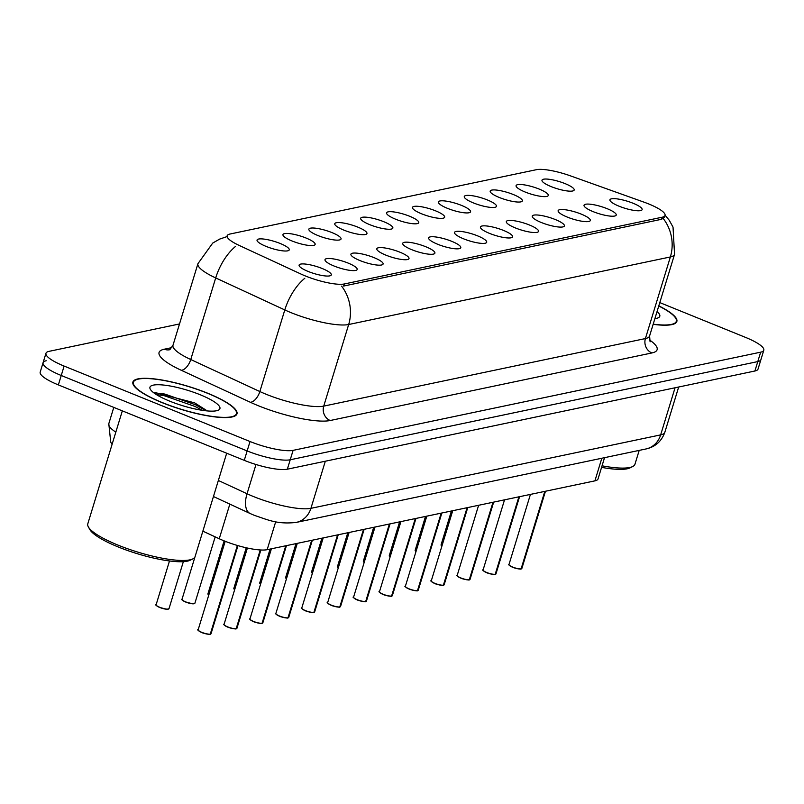 <?xml version="1.0" encoding="UTF-8"?>
<svg xmlns="http://www.w3.org/2000/svg" width="804" height="804" viewBox="0 0 804 804"><rect width="100%" height="100%" fill="white"/><g stroke="black" fill="none" stroke-linecap="round" stroke-linejoin="round"><path stroke-width="1.21" d="M525.163 192.025A16.824 3.729 -163 0 1 516.088 186.166A16.824 3.729 -163 0 1 539.193 189.081A16.824 3.729 -163 0 1 547.976 195.905A16.824 3.729 -163 0 1 525.163 192.025M499.264 197.462A16.824 3.729 -163 0 1 490.189 191.603A16.824 3.729 -163 0 1 513.294 194.518A16.824 3.729 -163 0 1 522.067 201.352A16.824 3.729 -163 0 1 499.264 197.462M473.365 202.899A16.824 3.729 -163 0 1 464.28 197.04A16.824 3.729 -163 0 1 487.385 199.955A16.824 3.729 -163 0 1 496.168 206.789A16.824 3.729 -163 0 1 473.365 202.899M447.456 208.337A16.824 3.729 -163 0 1 438.381 202.477A16.824 3.729 -163 0 1 461.486 205.392A16.824 3.729 -163 0 1 470.26 212.226A16.824 3.729 -163 0 1 447.456 208.337M421.557 213.784A16.824 3.729 -163 0 1 412.482 207.924A16.824 3.729 -163 0 1 435.577 210.839A16.824 3.729 -163 0 1 444.361 217.673A16.824 3.729 -163 0 1 421.557 213.784M395.648 219.221A16.824 3.729 -163 0 1 386.573 213.361A16.824 3.729 -163 0 1 409.678 216.276A16.824 3.729 -163 0 1 418.462 223.11A16.824 3.729 -163 0 1 395.648 219.221M369.75 224.658A16.824 3.729 -163 0 1 360.674 218.799A16.824 3.729 -163 0 1 383.779 221.713A16.824 3.729 -163 0 1 392.553 228.547A16.824 3.729 -163 0 1 369.75 224.658M343.841 230.105A16.824 3.729 -163 0 1 334.765 224.236A16.824 3.729 -163 0 1 357.87 227.15A16.824 3.729 -163 0 1 366.654 233.984A16.824 3.729 -163 0 1 343.841 230.105M317.942 235.542A16.824 3.729 -163 0 1 308.867 229.683A16.824 3.729 -163 0 1 331.972 232.597A16.824 3.729 -163 0 1 340.745 239.431A16.824 3.729 -163 0 1 317.942 235.542M292.043 240.979A16.824 3.729 -163 0 1 282.958 235.12A16.824 3.729 -163 0 1 306.063 238.034A16.824 3.729 -163 0 1 314.846 244.868A16.824 3.729 -163 0 1 292.043 240.979M266.134 246.416A16.824 3.729 -163 0 1 257.059 240.557A16.824 3.729 -163 0 1 280.164 243.471A16.824 3.729 -163 0 1 288.948 250.305A16.824 3.729 -163 0 1 266.134 246.416M551.072 186.578A16.824 3.729 -163 0 1 541.996 180.719A16.824 3.729 -163 0 1 565.101 183.634A16.824 3.729 -163 0 1 573.875 190.468A16.824 3.729 -163 0 1 551.072 186.578M593.121 211.623A16.824 3.729 -163 0 1 584.036 205.764A16.824 3.729 -163 0 1 607.141 208.678A16.824 3.729 -163 0 1 615.924 215.512A16.824 3.729 -163 0 1 593.121 211.623M567.212 217.06A16.824 3.729 -163 0 1 558.137 211.201A16.824 3.729 -163 0 1 581.242 214.115A16.824 3.729 -163 0 1 590.015 220.949A16.824 3.729 -163 0 1 567.212 217.06M541.313 222.507A16.824 3.729 -163 0 1 532.238 216.638A16.824 3.729 -163 0 1 555.333 219.552A16.824 3.729 -163 0 1 564.117 226.386A16.824 3.729 -163 0 1 541.313 222.507M515.404 227.944A16.824 3.729 -163 0 1 506.329 222.085A16.824 3.729 -163 0 1 529.434 224.999A16.824 3.729 -163 0 1 538.218 231.833A16.824 3.729 -163 0 1 515.404 227.944M489.505 233.381A16.824 3.729 -163 0 1 480.43 227.522A16.824 3.729 -163 0 1 503.535 230.436A16.824 3.729 -163 0 1 512.309 237.27A16.824 3.729 -163 0 1 489.505 233.381M463.596 238.818A16.824 3.729 -163 0 1 454.521 232.959A16.824 3.729 -163 0 1 477.626 235.873A16.824 3.729 -163 0 1 486.41 242.707A16.824 3.729 -163 0 1 463.596 238.818M437.698 244.265A16.824 3.729 -163 0 1 428.622 238.396A16.824 3.729 -163 0 1 451.727 241.321A16.824 3.729 -163 0 1 460.501 248.145A16.824 3.729 -163 0 1 437.698 244.265M411.799 249.702A16.824 3.729 -163 0 1 402.714 243.843A16.824 3.729 -163 0 1 425.818 246.758A16.824 3.729 -163 0 1 434.602 253.592A16.824 3.729 -163 0 1 411.799 249.702M385.89 255.139A16.824 3.729 -163 0 1 376.815 249.28A16.824 3.729 -163 0 1 399.92 252.195A16.824 3.729 -163 0 1 408.703 259.029A16.824 3.729 -163 0 1 385.89 255.139M359.991 260.576A16.824 3.729 -163 0 1 350.916 254.717A16.824 3.729 -163 0 1 374.021 257.632A16.824 3.729 -163 0 1 382.794 264.466A16.824 3.729 -163 0 1 359.991 260.576M334.082 266.023A16.824 3.729 -163 0 1 325.007 260.164A16.824 3.729 -163 0 1 348.112 263.079A16.824 3.729 -163 0 1 356.896 269.903A16.824 3.729 -163 0 1 334.082 266.023M308.183 271.461A16.824 3.729 -163 0 1 299.108 265.601A16.824 3.729 -163 0 1 322.213 268.516A16.824 3.729 -163 0 1 330.987 275.35A16.824 3.729 -163 0 1 308.183 271.461M619.02 206.186A16.824 3.729 -163 0 1 609.945 200.327A16.824 3.729 -163 0 1 633.049 203.241A16.824 3.729 -163 0 1 641.823 210.075A16.824 3.729 -163 0 1 619.02 206.186M643.964 202.146A30.291 6.713 -163 0 1 648.697 203.945A30.291 6.713 -163 0 1 665.039 215.452A30.291 6.713 -163 0 1 662.215 217.211L344.273 283.973A30.291 6.713 -163 0 1 301.158 274.134L239.15 245.411A30.291 6.713 -163 0 1 227.16 235.793A30.291 6.713 -163 0 1 229.974 234.034L536.379 169.694A30.291 6.713 -163 0 1 570.418 175.845L643.964 202.146M604.538 457.677L598.045 478.913A33.657 7.457 -163 0 1 594.91 480.862L267.159 549.685A33.657 7.457 -163 0 1 219.251 538.75L202.859 531.163M207.613 393.186A54.411 12.05 17 0 0 132.901 382.041A54.411 12.05 17 0 0 162.257 402.703A54.411 12.05 17 0 0 236.969 413.849A54.411 12.05 17 0 0 207.613 393.186M664.657 216.859L661.632 219.271L343.69 286.043M46.21 360.755A33.657 7.457 17 0 0 43.074 362.704L40.2 372.111A33.657 7.457 17 0 0 58.36 384.905L244.265 460.35L247.15 450.933A33.657 7.457 17 0 0 290.224 459.777L757.79 361.589A33.657 7.457 17 0 0 760.926 359.639A33.657 7.457 17 0 1 757.79 361.589L290.224 459.777A33.657 7.457 17 0 1 247.15 450.933L61.235 375.488L247.15 450.933L250.024 441.517A33.657 7.457 17 0 0 293.098 450.361L760.664 352.172A33.657 7.457 17 0 0 763.8 350.222A33.657 7.457 17 0 0 745.64 337.439L659.793 302.595M43.074 362.704A33.657 7.457 17 0 0 61.235 375.488A33.657 7.457 17 0 1 43.074 362.704L45.959 353.288A33.657 7.457 17 0 0 64.119 366.071L250.024 441.517M653.149 324.324A54.411 12.05 17 0 0 676.847 321.469A54.411 12.05 17 0 0 658.798 305.862M179.513 323.952L49.094 351.338A33.657 7.457 17 0 0 45.959 353.288M244.265 460.35A33.657 7.457 17 0 0 287.34 469.194L754.906 371.006A33.657 7.457 17 0 0 758.041 369.056L763.8 350.222M521.113 568.85L520.861 568.981A6.502 1.437 -163 0 1 512.661 567.242C508.872 565.132 507.666 564.217 508.992 564.498A6.733 1.487 17 0 0 512.63 567.061A6.733 1.487 17 0 0 521.113 568.85L544.8 491.385M521.103 568.93L545.042 491.324M495.214 574.287L495.053 574.428C496.168 575.061 487.525 573.443 486.732 572.689C482.973 570.569 481.757 569.654 483.093 569.935A6.733 1.487 17 0 0 486.721 572.498A6.733 1.487 17 0 0 495.214 574.287L518.892 496.822M495.053 574.428L494.962 574.418A6.502 1.437 -163 0 1 486.752 572.689M495.174 574.357L519.143 496.771M469.305 579.724L469.054 579.855A6.502 1.437 -163 0 1 460.853 578.126C457.064 576.006 455.858 575.091 457.195 575.383A6.733 1.487 17 0 0 460.823 577.935A6.733 1.487 17 0 0 469.305 579.724L492.993 502.259M469.295 579.805L493.234 502.209M431.446 581.332A6.502 1.437 -163 0 0 434.914 583.553C431.165 581.453 429.949 580.528 431.286 580.82A6.733 1.487 17 0 0 434.914 583.372A6.733 1.487 17 0 0 443.406 585.171L467.094 507.696M443.406 585.171L443.155 585.302A6.502 1.437 -163 0 1 434.944 583.563M443.366 585.242L467.335 507.646M417.507 590.608L417.246 590.739A6.502 1.437 -163 0 1 409.045 589C405.266 586.89 404.05 585.975 405.387 586.257A6.733 1.487 17 0 0 409.015 588.819A6.733 1.487 17 0 0 417.507 590.608L441.185 513.143M417.487 590.689L441.436 513.093M653.2 324.173A53.848 11.929 17 0 0 676.315 321.309A53.848 11.929 17 0 0 658.747 306.012M602.045 465.807A56.089 12.432 17 0 0 632.738 466.511A56.089 12.432 17 0 0 634.959 464.24L639.2 450.391M601.573 467.365A53.848 11.929 17 0 0 630.034 467.858L632.738 466.511M654.898 318.615A36.582 8.1 17 0 0 658.345 317.741A36.582 8.1 17 0 0 657.049 311.57M162.488 402.653A53.848 11.929 17 0 0 236.426 413.688A53.848 11.929 17 0 0 207.382 393.226A53.848 11.929 17 0 0 133.444 382.201A53.848 11.929 17 0 0 162.488 402.653M122.329 410.864L87.797 523.816A56.089 12.432 17 0 0 88.38 526.952A56.089 12.432 17 0 0 118.057 545.132A56.089 12.432 17 0 0 192.849 558.891A56.089 12.432 17 0 0 195.081 556.619L226.688 453.215M88.38 526.952L89.857 529.575A53.848 11.929 17 0 0 118.359 547.021A53.848 11.929 17 0 0 190.156 560.237L192.849 558.891M200.186 394.744A36.582 8.1 17 0 0 163.966 385.096A36.582 8.1 17 0 0 150.328 389.287A36.582 8.1 17 0 0 169.694 401.146A36.582 8.1 17 0 0 218.467 410.12A36.582 8.1 17 0 0 200.186 394.744M205.975 410.09L194.608 402.844L155.272 392.583M156.298 394.533L164.277 395.709L195.211 406.512L202.236 410.301M154.328 392.844L164.79 394.05L195.724 404.854L206.035 410.804M391.598 596.045L391.447 596.186C392.553 596.819 383.92 595.201 383.126 594.447C379.357 592.327 378.141 591.412 379.478 591.694A6.733 1.487 17 0 0 383.116 594.256A6.733 1.487 17 0 0 391.598 596.045L415.286 518.58M391.447 596.186L391.347 596.176A6.502 1.437 -163 0 1 383.146 594.447M391.558 596.116L415.527 518.53M365.699 601.482L365.448 601.613A6.502 1.437 -163 0 1 357.237 599.884C353.458 597.764 352.242 596.849 353.579 597.141A6.733 1.487 17 0 0 357.207 599.694A6.733 1.487 17 0 0 365.699 601.482L389.377 524.017M365.679 601.563L389.628 523.967M327.831 603.09A6.502 1.437 -163 0 0 331.298 605.311C327.55 603.211 326.344 602.296 327.67 602.578A6.733 1.487 17 0 0 331.308 605.131A6.733 1.487 17 0 0 339.791 606.93L363.478 529.454M339.791 606.93L339.539 607.06A6.502 1.437 -163 0 1 331.338 605.322M339.76 607L363.72 529.404M301.932 608.527A6.502 1.437 -163 0 0 305.399 610.749C301.651 608.648 300.435 607.734 301.771 608.015A6.733 1.487 17 0 0 305.399 610.578A6.733 1.487 17 0 0 313.892 612.367L337.579 534.901M313.892 612.367L313.64 612.497A6.502 1.437 -163 0 1 305.43 610.769M313.872 612.447L337.821 534.851M287.983 617.804L287.832 617.944C288.937 618.577 280.305 616.959 279.511 616.206C275.742 614.085 274.536 613.171 275.872 613.452A6.733 1.487 17 0 0 279.501 616.015A6.733 1.487 17 0 0 287.983 617.804L311.671 540.338M287.832 617.944L287.731 617.934A6.502 1.437 -163 0 1 279.531 616.206M287.953 617.874L311.912 540.288M262.084 623.251L261.833 623.371A6.502 1.437 -163 0 1 253.622 621.643C249.843 619.522 248.627 618.608 249.964 618.899A6.733 1.487 17 0 0 253.602 621.452A6.733 1.487 17 0 0 262.084 623.251L285.772 545.775M262.064 623.321L286.013 545.725M224.226 624.849A6.502 1.437 -163 0 0 227.683 627.07C223.944 624.969 222.728 624.055 224.065 624.336A6.733 1.487 17 0 0 227.693 626.889A6.733 1.487 17 0 0 236.185 628.688L260.245 549.966M236.185 628.688L235.924 628.818A6.502 1.437 -163 0 1 227.723 627.08M236.145 628.758L260.476 549.976M198.317 630.286A6.502 1.437 -163 0 0 201.784 632.507C198.035 630.406 196.819 629.492 198.156 629.773A6.733 1.487 17 0 0 201.794 632.336A6.733 1.487 17 0 0 210.276 634.125L237.381 545.464M210.276 634.125L210.025 634.255A6.502 1.437 -163 0 1 201.824 632.527M210.266 634.205L237.592 545.524M344.273 283.973L343.64 286.053M662.215 217.211L661.581 219.281M601.824 458.24L594.91 480.862M229.843 504.118L219.251 538.75M275.702 521.726L267.159 549.685M649.351 339.821A56.089 12.432 -163 0 1 651.893 352.956L330.213 420.512A11.216 10.15 78.1 0 1 323.731 406.12L645.411 338.564A44.873 9.939 17 0 0 649.592 335.961L650.094 341.821M330.213 420.512A56.089 12.432 -163 0 1 258.426 405.769A56.089 12.432 -163 0 1 250.366 402.281L181.272 370.282A56.089 12.432 -163 0 1 164.287 349.207L171.855 347.619M266.295 394.322A44.873 9.939 17 0 0 323.731 406.12L348.675 324.514A44.873 9.939 -163 0 1 291.239 312.726A44.873 9.939 -163 0 1 284.797 309.932L215.703 277.933A44.873 9.939 -163 0 1 197.935 263.672L172.991 345.278A44.873 9.939 17 0 0 190.759 359.529L259.853 391.538A44.873 9.939 17 0 0 266.295 394.322M341.579 286.134A39.265 35.527 78.1 0 1 348.675 324.514L670.365 256.958A39.265 35.527 -101.9 0 0 663.27 218.577M235.552 246.406A39.265 20.231 114.9 0 0 215.703 277.933L190.759 359.529A11.216 5.779 -65.1 0 1 181.272 370.282M304.796 278.284A39.265 20.231 114.9 0 0 284.797 309.932L259.853 391.538A11.216 5.779 -65.1 0 1 250.366 402.281M665.099 215.16L669.28 220.306L673.028 227.11L674.546 254.365A44.873 9.939 -163 0 1 670.365 256.958L645.411 338.564A11.216 10.15 78.1 0 0 651.893 352.956M293.098 450.361L287.34 469.194M760.664 352.172L754.906 371.006M64.119 366.071L58.36 384.905M169.433 349.79A11.216 10.15 78.1 0 1 164.287 349.207M218.356 480.47L247.039 493.756A44.873 9.939 17 0 0 253.481 496.54A44.873 9.939 17 0 0 310.917 508.339L660.657 434.884A44.873 9.939 17 0 0 664.838 432.291C661.521 441.396 655.21 446.964 645.903 448.984L296.163 522.429A22.432 20.301 78.1 0 0 310.917 508.339L325.318 461.225M675.058 387.769L660.657 434.884A22.432 20.301 78.1 0 1 645.903 448.984M255.984 464.501L247.039 493.756A22.432 11.557 114.9 0 0 250.185 513.545L213.452 496.53M112.088 444.371L110.741 442.17L108.801 423.698A44.873 9.939 17 0 0 115.826 432.15M512.62 567.232A6.502 1.437 -163 0 1 509.153 565.011M521.364 568.8A6.733 1.487 17 0 0 521.866 568.438L545.474 491.244M441.205 545.413A6.502 1.437 -163 0 0 441.878 546.167L441.044 544.901A6.733 1.487 17 0 0 441.919 546.047M486.721 572.669A6.502 1.437 -163 0 1 483.254 570.448M495.545 574.207A6.502 1.437 -163 0 1 495.445 574.277A6.733 1.487 17 0 0 495.967 573.875L519.565 496.681M460.813 578.106A6.502 1.437 -163 0 1 457.355 575.895M469.556 579.674A6.733 1.487 17 0 0 470.069 579.312L493.666 502.118M443.647 585.121A6.733 1.487 17 0 0 444.16 584.759L467.757 507.555M409.005 588.99A6.502 1.437 -163 0 1 405.548 586.769M417.748 590.558A6.733 1.487 17 0 0 418.261 590.196L441.858 513.002M415.969 551.624L415.145 550.338A6.733 1.487 17 0 0 416.02 551.484M415.98 551.604A6.502 1.437 -163 0 1 415.306 550.851M390.071 557.061L389.236 555.775A6.733 1.487 17 0 0 390.111 556.921M390.071 557.041A6.502 1.437 -163 0 1 389.397 556.288M363.498 561.725A6.502 1.437 -163 0 0 364.172 562.488L363.338 561.222A6.733 1.487 17 0 0 364.212 562.358M383.106 594.427A6.502 1.437 -163 0 1 379.639 592.206M391.94 595.965A6.502 1.437 -163 0 1 391.829 596.035A6.733 1.487 17 0 0 392.352 595.633L415.959 518.439M365.539 601.633C366.654 602.266 358.011 600.648 357.217 599.884A6.502 1.437 -163 0 1 353.74 597.653M365.941 601.432A6.733 1.487 17 0 0 366.453 601.07L390.051 523.876M340.042 606.879A6.733 1.487 17 0 0 340.544 606.517L364.152 529.313M337.6 567.172A6.502 1.437 -163 0 0 338.273 567.925L337.439 566.659A6.733 1.487 17 0 0 338.303 567.805M312.364 573.383L311.53 572.096A6.733 1.487 17 0 0 312.404 573.242M312.364 573.363A6.502 1.437 -163 0 1 311.691 572.609M286.455 578.82L285.631 577.533A6.733 1.487 17 0 0 286.505 578.679M286.465 578.8A6.502 1.437 -163 0 1 285.792 578.046M314.133 612.316A6.733 1.487 17 0 0 314.645 611.955L338.243 534.76M279.49 616.186A6.502 1.437 -163 0 1 276.033 613.965M288.324 617.723A6.502 1.437 -163 0 1 288.214 617.794A6.733 1.487 17 0 0 288.747 617.392L312.344 540.198M261.933 623.391C263.039 624.025 254.396 622.407 253.602 621.643A6.502 1.437 -163 0 1 250.124 619.412M262.325 623.19A6.733 1.487 17 0 0 262.838 622.829L286.445 545.635M236.426 628.638A6.733 1.487 17 0 0 236.939 628.276L260.868 549.996M210.527 634.075A6.733 1.487 17 0 0 211.03 633.713L237.964 545.635M259.883 583.493A6.502 1.437 -163 0 0 260.556 584.247L259.722 582.98A6.733 1.487 17 0 0 260.596 584.126M233.984 588.93A6.502 1.437 -163 0 0 234.657 589.684L233.823 588.417A6.733 1.487 17 0 0 234.698 589.563M208.749 595.141L207.914 593.854A6.733 1.487 17 0 0 208.789 595M208.759 595.121A6.502 1.437 -163 0 1 208.075 594.367M185.644 601.854A6.733 1.487 17 0 0 194.89 603.231L192.859 603.824L185.654 602.045C181.985 600.035 180.769 599.121 182.016 599.292A6.733 1.487 17 0 0 185.644 601.854M194.467 603.563A6.502 1.437 -163 0 1 185.674 602.045M185.644 602.025A6.502 1.437 -163 0 1 182.176 599.804M159.755 607.482C156.087 605.482 154.87 604.558 156.117 604.739A6.733 1.487 17 0 0 159.745 607.291A6.733 1.487 17 0 0 168.991 608.668L166.961 609.271L159.755 607.482A6.502 1.437 -163 0 1 156.277 605.251M168.569 609.01A6.502 1.437 -163 0 1 159.775 607.482M665.039 215.452L664.486 217.271M226.899 236.637L219.592 239.12L212.708 243.089L197.935 263.672M674.546 254.365L649.592 335.961M172.991 345.278L169.795 349.73M296.163 522.429C277.028 524.53 267.873 519.806 254.396 515.364L250.185 513.545M664.838 432.291L678.676 387.015M108.801 423.698L113.786 407.397M512.64 567.242C513.434 568.006 522.067 569.624 520.962 568.991M508.992 564.498L530.429 494.4M521.866 568.438L521.223 568.941M441.044 544.901L451.416 510.992M483.093 569.935L504.53 499.837M495.967 573.875L495.314 574.378M460.833 578.126C461.627 578.89 470.26 580.508 469.154 579.875M457.195 575.383L478.621 505.274M470.069 579.312L469.415 579.815M434.924 583.563C435.718 584.327 444.361 585.945 443.255 585.312M431.286 580.82L452.722 510.721M444.16 584.759L443.517 585.252M409.025 589C409.819 589.764 418.462 591.382 417.346 590.749M405.387 586.257L426.813 516.158M418.261 590.196L417.608 590.699M415.145 550.338L425.507 516.429M389.236 555.775L399.608 521.876M363.338 561.222L373.699 527.313M675.812 322.957L676.315 321.309M235.924 415.336L236.426 413.688M132.941 383.85L133.444 382.201M379.478 591.694L400.915 521.595M392.352 595.633L391.709 596.136M353.579 597.141L375.006 527.032M366.453 601.07L365.8 601.573M331.318 605.322C332.112 606.085 340.745 607.703 339.64 607.07M327.67 602.578L349.107 532.479M340.544 606.517L339.901 607.01M337.439 566.659L347.8 532.75M311.53 572.096L321.901 538.188M285.631 577.533L295.993 543.635M305.409 610.759C306.203 611.522 314.846 613.14 313.741 612.507M301.771 608.015L323.208 537.916M314.645 611.955L313.992 612.457M275.872 613.452L297.299 543.353M288.747 617.392L288.093 617.894M249.964 618.899L271.4 548.8M262.838 622.829L262.194 623.331M227.703 627.08C228.497 627.844 237.14 629.462 236.024 628.828M224.065 624.336L247.391 548.037M236.939 628.276L236.286 628.768M201.804 632.517C202.598 633.281 211.231 634.899 210.125 634.266M198.156 629.773L225.21 541.293M211.03 633.713L210.387 634.215M259.722 582.98L270.094 549.072M233.823 588.417L246.245 547.775M207.914 593.854L224.125 540.861M194.89 603.231L215.181 536.861M182.016 599.292L194.98 556.891M168.991 608.668L183.352 561.674M156.117 604.739L169.493 560.961"/></g></svg>
